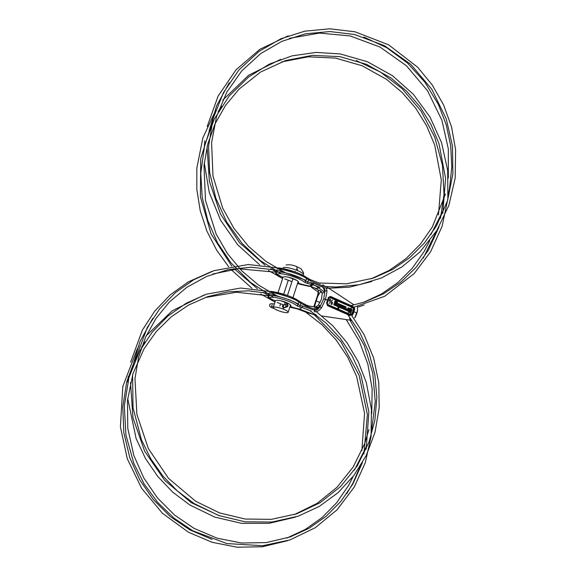 <?xml version="1.0" encoding="UTF-8"?>
<svg xmlns="http://www.w3.org/2000/svg" width="576" height="576" viewBox="0 0 576 576"><rect width="100%" height="100%" fill="white"/><g stroke="black" fill="none" stroke-linecap="round" stroke-linejoin="round"><path stroke-width="0.86" d="M298.282 300.614L275.501 292.169L298.282 300.614A1.368 1.21 125.6 0 1 298.505 300.737L298.505 300.737A1.368 1.21 125.6 0 1 298.915 302.112L298.094 304.625C293.479 300.348 273.341 293.623 268.416 296.129L268.841 294.833L268.416 296.129C273.341 293.623 293.479 300.348 298.094 304.625L300.197 305.496L298.094 304.625L298.915 302.112L300.902 303.329L300.197 305.496A128.405 121.838 -108.7 0 0 302.702 306.094A128.405 121.838 -108.7 0 1 300.197 305.496L300.902 303.329A128.405 121.838 -108.7 0 1 305.208 305.705L314.87 309.283C316.325 309.478 318.161 308.254 320.393 305.604L320.062 306.626C318.017 309.47 316.174 310.694 314.546 310.298L302.702 306.094L314.395 310.277L314.87 309.283L314.546 310.298A1.368 0.396 -83.1 0 1 314.23 311.566A1.368 0.396 -83.1 0 0 314.546 310.298C316.174 310.694 318.017 309.47 320.062 306.626L323.734 298.858L320.062 306.626L320.393 305.604L318.312 305.237L321.523 299.052L322.265 293.083L324.706 292.32L322.265 293.083C321.739 291.485 320.443 290.513 318.391 290.153L319.666 290.441L322.265 293.083L321.523 299.052L318.312 305.237L315.432 307.066L318.312 305.237L320.393 305.604C318.038 307.548 316.109 308.369 314.597 308.059C316.109 308.369 318.038 307.548 320.393 305.604C318.161 308.254 316.325 309.478 314.87 309.283L306.374 306.259L306.454 305.114L306.374 306.259L305.208 305.705L305.482 304.654L305.208 305.705A128.405 121.838 -108.7 0 0 300.902 303.329L301.133 302.256L300.902 303.329L298.915 302.112C294.242 297.994 273.823 292.133 269.662 292.298C273.823 292.133 294.242 297.994 298.915 302.112A1.368 1.21 125.6 0 0 298.505 300.737C293.717 297.101 279.302 292.27 270.972 291.413M306.425 305.107L303.588 304.574L305.446 304.646A129.766 123.127 -108.7 0 0 301.154 302.278A129.766 123.127 -108.7 0 1 305.446 304.646L306.454 305.114M297.49 283.622L298.894 283.946A1.368 0.763 102.7 0 0 298.944 283.961L302.825 284.897A129.766 123.127 71.3 0 0 307.598 285.984L310.615 286.402L313.027 284.789L311.998 284.486A129.766 123.127 -108.7 0 1 307.224 283.399L304.294 282.118C299.981 278.165 281.16 271.829 276.739 274.277A130.666 123.984 71.3 0 0 282.737 277.243C285.862 274.997 301.99 281.196 297.979 283.097A130.666 123.984 71.3 0 0 309.593 286.106L311.998 284.486A129.766 123.127 -108.7 0 1 307.224 283.399L304.294 282.118C299.981 278.165 281.16 271.829 276.739 274.277L277.394 275.616L282.622 278.575L276.358 274.781L275.724 273.802L276.25 271.166M302.803 284.89A1.368 0.367 104 0 0 302.825 284.897A1.368 0.367 104 0 1 302.803 284.89L298.944 283.961A1.368 0.763 102.7 0 1 298.894 283.946L302.825 284.897A129.766 123.127 71.3 0 0 307.598 285.984A1.368 0.374 101.7 0 1 307.57 285.977A1.368 0.374 101.7 0 1 307.584 285.984L309.593 286.106L311.998 284.486A1.368 0.374 -78.3 0 0 312.574 283.039A128.405 121.838 -108.7 0 1 307.843 281.966L305.741 281.095C301.126 276.818 280.987 270.086 276.062 272.599L276.487 271.296L276.062 272.599L276.739 274.277A130.666 123.984 71.3 0 0 282.737 277.243C285.862 274.997 301.99 281.196 297.979 283.097A130.666 123.984 71.3 0 0 309.593 286.106L316.411 288.619L315.655 288.972L316.411 288.619L318.391 290.153L318.341 294.415L317.837 294.653L318.082 293.918L317.837 294.653L318.341 294.415L314.287 306.936L315.994 300.931A9.245 2.297 -69.1 0 0 314.827 307.001A9.245 2.297 -69.1 0 1 315.994 300.931A9.245 2.297 110.9 0 1 321.329 291.47A9.245 2.297 110.9 0 0 315.994 300.931L318.341 294.415L318.391 290.153L316.411 288.619L318.787 287.87L316.411 288.619L310.615 286.402L313.027 284.789L313.798 283.399L312.574 283.039A128.405 121.838 -108.7 0 1 307.843 281.966L305.741 281.095C301.126 276.818 280.987 270.086 276.062 272.599L277.394 275.616L282.622 278.575M297.979 283.097L298.368 281.894L297.67 283.068L298.44 282.557M282.866 277.819L282.427 277.322L282.866 277.819M320.054 287.474L313.027 284.789L313.798 283.399L312.574 283.039A1.368 0.374 -78.3 0 1 311.998 284.486L320.054 287.474M353.93 311.724A7.934 1.966 -69.1 0 0 354.636 309.11L354.377 307.685L354.636 309.11L354.024 308.974L353.758 307.822L354.024 308.974L354.636 309.11A7.934 1.966 -69.1 0 1 353.93 311.724L356.249 312.739L353.93 311.724A7.934 1.966 -69.1 0 1 352.901 314.453A7.934 1.966 -69.1 0 0 353.93 311.724L353.333 311.53L354.024 308.974L352.822 307.699L329.998 297.554L328.968 298.051A13.86 3.442 110.9 0 1 328.212 300.614A13.86 3.442 110.9 0 1 327.283 303.242L327.744 304.488L350.611 314.51L351.756 313.949A7.603 1.886 -69.1 0 0 352.735 311.342A7.603 1.886 -69.1 0 0 353.419 308.83L352.822 307.699L329.998 297.554L328.968 298.051A13.86 3.442 110.9 0 1 328.212 300.614A13.86 3.442 110.9 0 1 327.283 303.242L327.744 304.488L350.611 314.51L351.756 313.949A7.603 1.886 -69.1 0 0 352.735 311.342A7.603 1.886 -69.1 0 0 353.419 308.83L354.024 308.974L353.333 311.53L353.93 311.724M322.898 284.89C325.022 285.869 326.39 287.914 327.01 291.046L325.541 299.311L321.552 307.843C318.895 310.99 316.454 312.235 314.23 311.566C316.454 312.235 318.895 310.99 321.552 307.843A1.368 0.49 -147 0 1 320.062 306.626A1.368 0.49 -147 0 0 321.552 307.843L325.541 299.311L323.734 298.858L324.706 292.32C324.245 289.541 323.395 287.705 322.171 286.819L313.798 283.399L322.171 286.819C323.395 287.705 324.245 289.541 324.706 292.32L323.734 298.858L327.571 300.197A14.652 3.636 110.9 0 1 326.592 302.969L327.478 305.64L350.201 315.677L327.478 305.64L327.622 305.042L350.424 315.05L327.622 305.042L327.478 305.64L326.592 302.969L327.622 305.042L327.744 304.488L327.622 305.042L326.592 302.969A14.652 3.636 110.9 0 0 327.571 300.197L325.541 299.311L327.01 291.046A1.368 0.922 178.9 0 0 325.037 291.298C324.85 288.432 324.007 286.603 322.495 285.811L322.171 286.819L322.495 285.811C324.007 286.603 324.85 288.432 325.037 291.298A1.368 0.922 178.9 0 1 327.01 291.046C326.39 287.914 325.022 285.869 322.898 284.89L322.495 285.811L322.898 284.89M328.378 297.49A14.652 3.636 110.9 0 1 327.571 300.197L327.283 303.242L327.571 300.197A14.652 3.636 110.9 0 0 328.378 297.49L330.48 296.402L328.378 297.49L328.212 300.614L328.378 297.49M353.167 306.54L330.48 296.402L328.673 297.77L328.968 298.051L328.673 297.77L330.48 296.402L353.167 306.54M351.965 315.511L352.901 314.453L352.325 314.201L353.333 311.53L352.735 311.342L353.333 311.53L352.325 314.201L352.901 314.453L351.965 315.511M314.611 314.734L315.569 314.51L314.345 314.863L313.423 314.41L314.892 314.021L313.423 314.41L314.611 314.734M313.747 306.864L318.182 293.58M317.837 294.653L318.132 291.859M311.018 279.929L310.846 281.03L310.982 279.914L309.11 279.842L310.982 279.914A129.766 123.127 71.3 0 0 308.801 278.741A129.766 123.127 71.3 0 1 310.982 279.914L320.198 283.435M305.928 277.078L283.147 268.639L305.928 277.078M269.093 297.806A130.666 123.984 71.3 0 0 275.09 300.773C278.215 298.526 294.343 304.733 290.333 306.634A130.666 123.984 71.3 0 0 299.599 309.125L302.011 307.512A129.766 123.127 -108.7 0 1 299.578 306.936L296.647 305.647C292.342 301.694 273.514 295.366 269.093 297.806A130.666 123.984 71.3 0 0 275.09 300.773C278.215 298.526 294.343 304.733 290.333 306.634A130.666 123.984 71.3 0 0 299.599 309.125L302.011 307.512L302.702 306.094L302.011 307.512A129.766 123.127 -108.7 0 1 299.578 306.936L296.647 305.647C292.342 301.694 273.514 295.366 269.093 297.806L268.416 296.129L269.748 299.146L274.975 302.112L269.748 299.146L269.093 297.806M291.247 307.483L295.178 308.426A1.368 0.367 -76 0 0 295.178 308.426A1.368 0.367 -76 0 0 295.178 308.426L291.247 307.483A1.368 0.763 -77.3 0 0 291.298 307.498A1.368 0.763 -77.3 0 1 291.247 307.483M295.178 308.426A129.766 123.127 -108.7 0 0 297.612 309.01L306.806 312.523L297.612 309.01L299.599 309.125L297.598 309.01A129.766 123.127 -108.7 0 1 295.178 308.426L289.843 307.159M290.333 306.634L290.722 305.431L290.023 306.605L290.794 306.094M275.22 301.356L274.781 300.859L275.22 301.356M299.599 309.125L313.423 314.41L306.806 312.523L313.423 314.41L299.599 309.125M311.206 311.026L302.011 307.512L311.206 311.026M311.04 279.943L319.082 283.018M308.779 278.719L308.549 279.792L306.562 278.582L308.549 279.792A128.405 121.838 71.3 0 1 310.846 281.03L322.373 285.725L310.846 281.03A128.405 121.838 71.3 0 0 308.549 279.792L308.779 278.719L306.151 277.2C301.356 273.578 287.042 268.762 278.618 267.883M296.647 305.647A1.368 1.188 -47.3 0 0 298.094 304.625A1.368 1.188 -47.3 0 1 296.647 305.647M297.598 309.01L306.778 312.516M306.475 305.129L309.305 306.216M304.294 282.118A1.368 1.188 -47.3 0 0 305.741 281.095A1.368 1.188 -47.3 0 1 304.294 282.118M307.224 283.399A1.368 0.367 -76 0 0 307.843 281.966A1.368 0.367 -76 0 1 307.224 283.399M308.628 286.286L310.615 286.402L308.628 286.286M318.125 293.76L317.988 294.242M356.882 313.135L356.882 313.142A6.588 1.634 110.9 0 1 355.039 317.426A6.588 1.634 110.9 0 0 356.882 313.142L356.882 313.142A6.588 1.634 110.9 0 0 357.422 311.206A6.588 1.634 110.9 0 1 356.882 313.142M350.921 309.643A8.129 2.016 110.9 0 1 349.848 312.696A8.129 2.016 110.9 0 0 350.921 309.643L351.029 309.607A8.482 2.102 110.9 0 1 349.927 312.732L349.308 312.458L349.927 312.732A8.482 2.102 110.9 0 0 351.029 309.607L350.402 309.334A8.64 2.146 110.9 0 1 350.028 310.529L349.164 310.154L350.028 310.529A8.64 2.146 110.9 0 0 350.402 309.334L350.921 309.643M349.056 310.19L349.92 310.565L349.164 310.154A8.863 2.196 110.9 0 0 349.675 308.484A8.863 2.196 110.9 0 1 349.164 310.154L349.056 310.19A8.51 2.11 110.9 0 0 349.574 308.52A8.51 2.11 110.9 0 1 349.056 310.19M348.084 307.872A8.892 2.203 110.9 0 1 347.357 310.14A8.892 2.203 110.9 0 0 348.084 307.872L348.192 307.836A9.238 2.29 110.9 0 1 347.443 310.176L346.817 309.902L347.443 310.176A9.238 2.29 110.9 0 0 348.192 307.836L349.056 308.21A9.022 2.239 110.9 0 1 348.12 311.04L345.773 310.01L348.12 311.04A9.022 2.239 110.9 0 0 349.056 308.21L348.084 307.872M345.665 310.046L348.019 311.076L345.773 310.01A9.619 2.383 110.9 0 0 346.277 308.585L347.141 308.966A9.403 2.333 110.9 0 1 346.817 309.902A9.403 2.333 110.9 0 0 347.141 308.966L346.277 308.585A9.619 2.383 110.9 0 1 345.773 310.01L345.665 310.046A9.274 2.297 110.9 0 0 346.169 308.621A9.274 2.297 110.9 0 1 345.665 310.046M342.698 308.743L345.154 309.737A9.778 2.426 110.9 0 0 346.082 306.914L343.735 305.885A10.382 2.578 110.9 0 1 342.799 308.707L345.154 309.737A9.778 2.426 110.9 0 0 346.082 306.914L343.735 305.885A10.382 2.578 110.9 0 1 342.799 308.707L342.698 308.743A10.03 2.491 110.9 0 0 343.627 305.921A10.03 2.491 110.9 0 1 342.698 308.743M339.898 306.958A10.786 2.678 110.9 0 1 339.725 307.44L342.072 308.47L339.833 307.404A11.138 2.765 110.9 0 0 340.006 306.922L341.489 307.57A10.757 2.671 110.9 0 0 341.734 306.871A10.757 2.671 110.9 0 1 341.489 307.57L340.006 306.922A11.138 2.765 110.9 0 1 339.833 307.404L339.725 307.44A10.786 2.678 110.9 0 0 339.898 306.958L339.898 306.958M341.626 306.907A10.411 2.585 110.9 0 1 341.41 307.534A10.411 2.585 110.9 0 0 341.626 306.907L340.142 306.259L341.626 306.907M340.654 304.618A10.786 2.678 110.9 0 1 340.142 306.259L340.243 306.223A11.138 2.765 110.9 0 0 340.762 304.582A11.138 2.765 110.9 0 1 340.243 306.223L340.142 306.259A10.786 2.678 110.9 0 0 340.654 304.618L343.109 305.611A10.541 2.614 110.9 0 1 342.972 306.086L341.482 305.431A10.915 2.707 110.9 0 1 341.266 306.122L342.756 306.77A10.541 2.614 110.9 0 1 342.18 308.434A10.541 2.614 110.9 0 0 342.756 306.77L341.266 306.122A10.915 2.707 110.9 0 0 341.482 305.431L342.972 306.086A10.541 2.614 110.9 0 0 343.109 305.611L340.654 304.618M341.374 305.467L342.864 306.115L341.374 305.467M339.026 304.438A11.167 2.772 110.9 0 1 337.759 308.045L338.616 308.419L337.867 308.009A11.52 2.858 110.9 0 0 339.127 304.402A11.52 2.858 110.9 0 1 337.867 308.009L337.759 308.045A11.167 2.772 110.9 0 0 339.026 304.438L338.508 304.128A11.678 2.894 110.9 0 1 337.723 306.482L336.859 306.101L337.723 306.482A11.678 2.894 110.9 0 0 338.508 304.128L339.026 304.438M336.751 306.137L337.615 306.518L336.859 306.101A11.894 2.952 110.9 0 0 337.781 303.278A11.894 2.952 110.9 0 1 336.859 306.101L336.751 306.137A11.549 2.866 110.9 0 0 337.68 303.314A11.549 2.866 110.9 0 1 336.751 306.137M335.261 305.489L336.233 305.834A12.053 2.988 110.9 0 0 337.162 303.005L335.671 302.357A12.434 3.082 110.9 0 0 335.866 301.673A12.434 3.082 110.9 0 1 335.671 302.357L337.162 303.005A12.053 2.988 110.9 0 1 336.233 305.834L335.369 305.453A12.276 3.046 110.9 0 0 336.154 303.106A12.276 3.046 110.9 0 1 335.369 305.453L335.261 305.489A11.923 2.959 110.9 0 0 336.053 303.134A11.923 2.959 110.9 0 1 335.261 305.489M335.426 302.868L336.154 303.106L335.534 302.832A12.434 3.082 110.9 0 1 334.75 305.179L333.886 304.805L334.75 305.179A12.434 3.082 110.9 0 0 335.534 302.832L336.154 303.106L335.426 302.868M333.778 304.841L334.642 305.215L333.886 304.805A12.658 3.139 110.9 0 0 335.131 300.823A12.658 3.139 110.9 0 1 333.886 304.805L333.778 304.841A12.305 3.053 110.9 0 0 335.023 300.859A12.305 3.053 110.9 0 1 333.778 304.841M337.248 302.364L335.758 301.709L337.248 302.364M329.069 303.473L332.582 300.053L329.069 303.473M329.558 301.226L329.321 301.097A13.579 3.37 110.9 0 0 329.738 299.758L329.839 299.722A13.932 3.456 110.9 0 1 329.429 301.068L330.854 300.11L329.594 301.205M329.522 301.226L329.321 301.097A13.579 3.37 110.9 0 0 329.738 299.758L329.638 299.714A13.608 3.377 110.9 0 0 329.702 299.491A13.608 3.377 110.9 0 1 329.638 299.714L329.738 299.678A13.954 3.463 110.9 0 0 329.803 299.455A13.954 3.463 110.9 0 1 329.738 299.678L329.839 299.722A13.932 3.456 110.9 0 1 329.429 301.068L329.429 301.068M329.954 298.987A13.579 3.37 110.9 0 1 329.825 299.462A13.579 3.37 110.9 0 0 329.954 298.987L330.062 298.951A13.932 3.456 110.9 0 1 329.904 299.506L329.904 299.506A13.932 3.456 110.9 0 0 330.062 298.951L330.264 299.038A13.874 3.442 110.9 0 1 330.106 299.592L330.854 300.11L330.106 299.592A13.874 3.442 110.9 0 0 330.264 299.038L329.954 298.987M331.776 303.214L331.697 303.437C331.034 303.977 331.106 304.164 331.913 303.991L332.021 303.955C331.214 304.128 331.142 303.941 331.805 303.401L331.884 303.178C331.718 302.278 331.884 302.198 332.374 302.933C331.884 302.198 331.718 302.278 331.884 303.178C331.718 302.278 331.884 302.198 332.374 302.933L332.266 302.969C331.776 302.234 331.61 302.314 331.776 303.214C331.61 302.314 331.776 302.234 332.266 302.969L331.834 302.141L331.416 303.185C330.818 304.294 331.049 304.589 332.114 304.078C331.049 304.589 330.818 304.294 331.416 303.185L331.733 302.177L331.459 303.17M331.697 303.437C331.034 303.977 331.106 304.164 331.913 303.991C331.106 304.164 331.034 303.977 331.697 303.437L331.697 303.437C331.034 303.977 331.106 304.164 331.913 303.991L332.021 303.955C331.214 304.128 331.142 303.941 331.805 303.401C331.142 303.941 331.214 304.128 332.021 303.955L332.222 304.042C331.157 304.553 330.919 304.258 331.524 303.149C330.919 304.258 331.157 304.553 332.222 304.042L331.776 304.459M352.987 307.159L330.235 297L329.998 297.554L330.235 297L352.987 307.159M351.576 315L352.325 314.201L351.756 313.949L352.325 314.201L351.576 315M299.578 306.936A1.368 0.367 -76 0 0 300.197 305.496A1.368 0.367 -76 0 1 299.578 306.936M307.598 285.984A1.368 0.374 101.7 0 1 307.584 285.984A1.368 0.374 101.7 0 1 307.57 285.977L308.599 286.279M301.133 302.256L298.505 300.737M298.656 300.859L300.377 301.86M308.023 278.323L306.295 277.33M306.562 278.582A1.368 1.21 -54.4 0 0 306.151 277.2A1.368 1.21 -54.4 0 1 306.562 278.582C301.889 274.457 281.47 268.603 277.308 268.762C281.47 268.603 301.889 274.457 306.562 278.582L305.741 281.095L306.562 278.582M274.975 302.119L268.704 298.31L267.998 296.935L268.603 294.703M330.466 300.082L330.041 299.808A13.874 3.442 110.9 0 1 329.753 300.758L330.574 300.046L329.753 300.758A13.874 3.442 110.9 0 0 330.041 299.808L330.574 300.046L329.652 300.794L330.466 300.082M348.919 310.853L349.783 311.227A8.64 2.146 110.9 0 1 349.308 312.458A8.64 2.146 110.9 0 0 349.783 311.227L348.919 310.853A8.863 2.196 110.9 0 1 348.242 312.574A8.863 2.196 110.9 0 0 348.919 310.853L348.919 310.853M349.574 308.52L352.03 309.514A8.258 2.052 110.9 0 1 350.582 313.603L350.582 313.603A8.258 2.052 110.9 0 0 352.03 309.514L349.574 308.52M344.354 306.77L345.082 307.008A10.001 2.484 110.9 0 1 344.462 308.873L343.843 308.599L344.462 308.873A10.001 2.484 110.9 0 0 345.082 307.008L344.455 306.734A10.159 2.52 110.9 0 1 343.843 308.599A10.159 2.52 110.9 0 0 344.455 306.734L344.974 307.044A9.648 2.39 110.9 0 1 344.383 308.837A9.648 2.39 110.9 0 0 344.974 307.044L344.354 306.77M337.68 303.314L340.135 304.308A11.297 2.801 110.9 0 1 338.724 308.383A11.297 2.801 110.9 0 0 340.135 304.308L337.68 303.314M335.023 300.859L337.478 301.853A12.053 2.988 110.9 0 1 337.356 302.328A12.053 2.988 110.9 0 0 337.478 301.853L335.023 300.859M283.061 309.06A7.848 1.534 -162 0 0 273.607 307.145A7.848 1.534 -162 0 0 278.366 310.658A7.848 1.534 -162 0 0 287.813 312.574A7.848 1.534 -162 0 0 283.061 309.06A7.848 1.534 -162 0 0 273.247 307.433A7.848 1.534 -162 0 0 278.366 310.658A7.848 1.534 -162 0 0 288.18 312.286A7.848 1.534 -162 0 0 283.061 309.06L283.442 307.894L283.061 309.06M288.23 280.289L283.694 294.25M280.584 303.818L279.85 306.094M295.286 271.418L295.114 271.958L295.286 271.418M292.975 278.554L287.467 295.488L292.975 278.554M285.329 302.083L284.472 304.704L285.329 302.083M284.112 304.834L283.392 304.891L283.442 307.894L284.99 307.548L283.442 307.894C281.844 306.202 282.168 305.208 284.407 304.913M283.327 268.675A10.699 2.088 18 0 1 286.366 267.494A10.699 2.088 18 0 1 296.453 270.173A10.699 2.088 18 0 1 303.43 274.565L303.653 272.966L301.09 268.798L296.705 266.609A4.284 1.058 110.9 0 1 296.453 270.173A4.284 1.058 110.9 0 0 296.705 266.609C293.004 264.996 289.454 264.449 286.07 264.982M283.075 267.948A10.699 2.088 18 0 1 296.453 270.173M287.366 304.33A1.426 1.354 -108.7 0 1 286.178 306.821L283.262 307.807L286.603 306.677L287.467 304.013A1.426 1.354 71.3 0 0 285.746 304.848A1.426 1.354 71.3 0 0 286.603 306.677L287.467 304.013A1.426 1.354 71.3 0 0 285.674 305.316A1.426 1.354 71.3 0 0 286.603 306.677L286.178 306.821A1.426 1.354 -108.7 0 0 287.366 304.33M308.549 279.792L307.843 281.966L308.549 279.792M320.119 302.4L315.994 300.931L320.119 302.4M332.374 302.933L332.575 303.019C332.086 301.853 331.74 301.896 331.524 303.149M331.805 303.401C331.142 303.941 331.214 304.128 332.021 303.955L332.222 304.042M354.125 304.934L326.354 286.61M307.31 312.71L316.469 315.173M321.984 315.994L351.533 320.364M135.54 358.078L126.756 381.73L122.796 406.901L123.818 432.554L129.78 457.632L139.644 479.693L153.281 499.543L170.194 516.463L189.77 529.826L212.112 539.424M286.711 538.106L305.338 529.409L322.171 517.478L336.73 502.675L348.574 485.424L353.218 476.374M357.811 464.99L358.114 464.119M361.872 450.619L364.572 413.266L356.594 376.38L347.789 357.343L336.146 339.977L321.984 324.756L305.683 312.098M268.279 295.704L236.419 292.241L205.07 297.562M145.08 341.928L141.61 347.17M139.126 345.974L137.059 349.416L122.803 386.51L120.398 426.744L127.274 458.77L141.588 488.232L162.418 513.252L188.446 532.224L212.069 542.282L237.01 547.2L262.238 546.775L287.604 540.698M346.702 493.74L352.858 483.293L360.302 466.164M363.881 454.097L367.402 414.576L359.158 375.43L340.999 341.813L314.374 314.863M204.214 294.962L172.21 310.838L146.21 335.758M324.842 286.474L336.168 287.014L359.316 284.724L381.506 277.942L401.954 266.897L419.926 251.986L436.925 230.414L448.877 205.351L455.206 177.998L455.602 149.681L451.541 126.893L443.671 105.091L432.245 84.974L417.629 67.183L388.642 44.842L355.01 31.795L329.832 28.8L304.754 31.169L280.822 38.808L259.027 51.401L238.968 69.905L223.416 92.657L213.12 118.548L208.57 146.34L209.657 172.526L215.798 198.108L226.728 222.041L241.999 243.338L260.23 260.532L281.21 273.809M288.634 277.25L296.741 280.361M319.104 283.018L346.601 283.802L373.363 278.1L392.35 269.604L409.543 257.782L424.44 242.978L436.594 225.641L447.523 200.722L452.902 173.736L452.455 145.98L446.206 118.793L431.784 89.208L410.666 64.246L384.286 45.583L354.406 34.466L329.803 31.543L305.309 33.854L281.93 41.314L260.64 53.611L241.668 70.978L226.757 92.246L216.576 116.46L211.586 142.538L212.969 175.982L222.703 208.152L233.971 228.449L248.53 246.377L265.896 261.338L285.48 272.837M349.61 317.441L349.891 319.644L350.906 320.594M351.72 320.702L350.273 320.177M354.751 317.938L357.552 310.601L357.415 306.958L357.566 310.522L354.708 318.002M326.318 288.346L349.445 287.165L371.815 281.498M430.927 234.54L443.513 209.736M448.229 194.371L449.503 188.46L451.814 167.198L450.698 145.714L446.184 124.61L438.386 104.472L424.908 82.195L407.506 63.036L386.885 47.779L363.874 37.037M291.96 281.657L284.746 278.878M277.049 275.335L268.38 270.547M259.567 264.715L237.643 244.728L220.558 220.162L209.232 192.341L204.264 162.756M204.35 146.426L204.854 140.717M207.18 126.554L218.088 96.113L236.081 69.761L259.992 49.219L288.31 35.798M448.315 178.034L448.322 148.889L441.922 120.298L427.507 90.706L406.397 65.729L380.016 47.059L350.136 35.935L319.435 33.084L289.289 38.362M229.298 82.728L216.67 105.674L209.059 131.062M207.072 146.837L209.362 181.21L220.435 213.955L239.479 242.669L265.075 265.205M270.706 268.747L276.062 271.742M370.937 278.906L389.333 270.331L405.994 258.617L420.444 244.08L432.266 227.146L445.507 193.954M316.13 311.53L332.791 325.757L346.968 342.662L358.243 361.742L366.286 382.45L371.419 409.291L371.066 436.478L365.256 462.802L354.226 487.102L337.068 509.789L315.31 527.695L290.066 539.885L262.663 545.731L226.829 543.55L192.773 530.784L174.046 518.177L157.658 502.394L144.108 483.934L133.826 463.37L125.971 435.211L124.315 406.13L128.938 377.604L139.615 351.086L152.158 332.208L167.839 316.102L186.127 303.286L206.438 294.178L240.653 288.043L275.45 292.154M298.174 303.804L289.57 299.851L269.402 293.494L248.594 290.822L227.779 291.895L207.562 296.69L188.532 305.078L171.274 316.8L156.298 331.517L144.05 348.782L132.984 373.637L127.469 400.586L127.771 428.342L133.87 455.551L143.712 477.814L157.385 497.851L174.391 514.915L194.098 528.386L217.202 538.214L241.582 543.017L266.227 542.592L290.117 536.969L309.024 528.3L326.117 516.319L340.884 501.386L352.894 483.934L362.419 462.629M366.178 449.158L368.878 411.883L360.943 375.055L352.094 355.903L340.38 338.436L326.117 323.15L309.694 310.45M302.666 306.209L302.306 306M283.097 268.625L248.299 264.514L214.085 270.648L193.774 279.756L175.486 292.572L159.804 308.678L147.262 327.55L134.928 360.706M132.581 374.933L133.042 407.844L141.473 439.834L150.79 458.798L162.893 476.035L177.466 491.076L194.112 503.532L218.765 515.542L245.16 521.806L272.052 522.029L298.181 516.19L319.234 506.448L338.04 492.703L353.923 475.452L366.329 455.306L375.019 432.23L379.217 407.707L378.756 382.644L373.658 357.998L364.097 334.663L350.446 313.546M305.82 280.274L278.993 270.41L250.92 267.206L228.326 269.604L206.705 276.401L186.811 287.338L169.358 302.04L156.024 318.391L145.656 336.989L138.564 357.278L134.971 378.648L136.901 414.461L148.37 448.596L168.473 478.31L195.574 501.214L219.492 512.892L245.138 519.034L271.253 519.358L296.611 513.842L320.069 502.74L340.567 486.562L357.142 466.042L368.971 442.195L374.868 420.343L376.855 397.606L374.854 374.731L368.935 352.476L359.899 332.647L347.789 314.611M324.569 291.982L315.468 285.725M312.365 283.846L309.953 282.47M130.493 382.514L132.955 417.708L144.619 451.145L164.578 480.218L191.275 502.668L219.773 515.894M294.365 514.584L317.153 503.33L337.046 487.238L353.146 467.035L364.673 443.657L368.935 429.624M371.736 413.712L372.154 388.879L367.898 364.284L359.129 340.884L346.198 319.572M318.744 292.306L311.479 287.381M276.185 272.232L239.918 268.906M236.434 269.186L212.717 274.032M152.726 318.391L140.098 341.345L132.487 366.732M127.692 398.426L136.116 438.559L145.39 458.359L157.673 476.366L172.62 492.055L189.814 504.986L214.834 517.133L241.697 523.354L268.999 523.346L295.416 517.111M354.398 470.146L366.941 445.421M371.65 430.042L375.271 401.645L372.73 372.917L364.169 345.298L349.992 320.141M211.838 271.433L188.302 281.887L170.15 294.919L154.656 311.206L142.308 330.228L130.63 362.167M128.275 376.394L127.778 382.097M349.927 308.592L384.689 296.28L414.072 273.672L430.625 251.726L442.073 226.39L447.847 198.893L447.689 170.554L441.641 142.884L430.013 117.058L413.352 94.291L392.465 75.686L367.488 61.769L340.33 53.95L316.044 52.416L292.082 55.843L269.374 64.102L248.789 76.874L229.226 95.94L214.265 119.117L204.624 145.303L200.772 173.232L202.183 197.215L207.814 220.658L217.483 242.748L230.854 262.714L250.474 282.391L273.564 297.338M280.987 300.78L289.094 303.898M442.757 213.444L445.586 178.423L438.998 143.626L430.934 124.445L420.019 106.79L406.548 91.138L390.866 77.918L366.437 64.303L339.883 56.65L312.358 55.368L285.473 60.581L260.604 72.036L239.04 89.136L225.562 105.365L215.035 123.854L207.77 144.072L203.998 165.406L205.488 200.47L216.151 234.072L227.434 253.598L241.79 270.835L258.768 285.242L277.834 296.374M304.538 305.316L305.316 305.474M306.511 305.712L318.017 307.332M351.065 305.59L364.493 302.047L383.566 293.767L400.889 282.139L415.944 267.516L428.278 250.322L438.998 226.958M283.435 304.877L277.099 302.414M269.402 298.872L260.734 294.077M251.921 288.252L231.358 269.791M228.679 266.738L216.713 250.265L206.906 231.142L200.218 210.686L196.834 189.475L196.841 168.077L202.867 137.923L215.69 110.326M222.782 100.094L248.71 75.218L280.642 59.342M357.53 307.21L364.169 305.035M423.281 258.07L436.882 230.486M440.46 218.39L444.01 194.422L442.454 165.218L434.642 136.915L420.977 110.966L402.163 88.704L380.57 72.122L356.242 60.574M438.458 214.906L441.288 179.878L434.7 145.08L426.636 125.892L415.714 108.238L402.235 92.592L386.554 79.366L362.131 65.758L335.585 58.111L308.304 56.808L281.642 61.891M221.652 106.258L218.182 111.499M212.112 122.407L200.743 158.472L200.376 196.776L211.054 233.813L231.797 266.162M233.957 268.582L257.429 288.742M263.059 292.277L268.416 295.279M285.163 302.587L288.706 303.761M363.29 302.436L381.42 294.026L397.865 282.557L412.186 268.344L423.979 251.777L429.79 240.703M434.39 229.298L434.693 228.42M298.159 281.556L292.925 297.67M290.513 305.093L288.18 312.286M283.118 277.049L278.028 292.73M275.472 300.586L273.247 307.433M297.223 269.626L297.85 269.374M283.73 307.973L287.064 306.842M274.478 307.03L271.433 306.446L272.21 304.747M274.356 304.027L271.447 303.588L269.755 304.294L269.611 306.101L270.612 307.109L274.507 308.822M286.574 303.991L282.78 305.28"/></g></svg>
